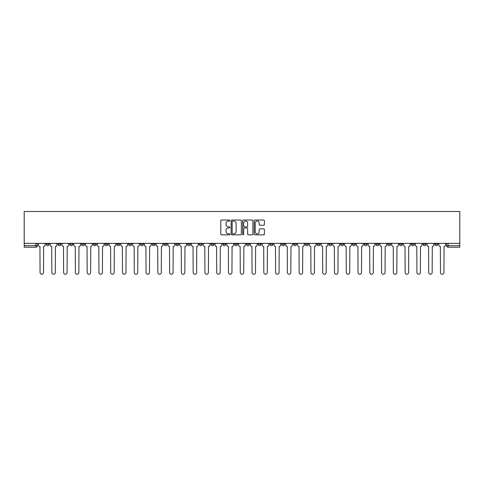 <?xml version="1.0" encoding="UTF-8"?>
<svg xmlns="http://www.w3.org/2000/svg" width="484" height="484" viewBox="0 0 484 484"><rect width="100%" height="100%" fill="white"/><g stroke="black" fill="none" stroke-linecap="round" stroke-linejoin="round"><path stroke-width="0.73" d="M229.924 220.541A0.52 0.52 0 0 0 229.404 220.02L221.527 220.02A0.738 0.738 0 0 0 220.789 220.758L220.789 234.099A0.738 0.738 0 0 0 221.527 234.843L229.404 234.843A0.52 0.52 0 0 0 229.924 234.323A0.52 0.52 0 0 0 229.404 233.802L228.381 233.802A2.372 2.372 0 0 1 226.01 231.431L226.01 230.317A2.372 2.372 0 0 1 228.381 227.946L229.404 227.946A0.52 0.52 0 0 0 229.924 227.432A0.52 0.52 0 0 0 229.404 226.911L228.381 226.911A2.372 2.372 0 0 1 226.01 224.54L226.01 223.427A2.372 2.372 0 0 1 228.381 221.055L229.404 221.055A0.52 0.52 0 0 0 229.924 220.541M434.814 243.361L434.814 244.19L437.832 244.19A1.512 1.512 0 0 1 436.32 245.697A1.512 1.512 0 0 1 434.814 244.19L434.814 243.361M364.149 243.361L364.149 244.19L367.168 244.19A1.512 1.512 0 0 1 365.662 245.697A1.512 1.512 0 0 1 364.149 244.19L364.149 243.361M352.37 243.361L352.37 244.19L355.389 244.19A1.512 1.512 0 0 1 353.883 245.697A1.512 1.512 0 0 1 352.37 244.19L352.37 243.361M281.712 243.361L281.712 244.19L284.731 244.19A1.512 1.512 0 0 1 283.219 245.697A1.512 1.512 0 0 1 281.712 244.19L281.712 243.361M269.933 243.361L269.933 244.19L272.952 244.19A1.512 1.512 0 0 1 271.445 245.697A1.512 1.512 0 0 1 269.933 244.19L269.933 243.361M258.154 243.361L258.154 244.19L261.172 244.19A1.512 1.512 0 0 1 259.666 245.697A1.512 1.512 0 0 1 258.154 244.19L258.154 243.361M234.601 243.361L234.601 244.19L237.62 244.19A1.512 1.512 0 0 1 236.113 245.697A1.512 1.512 0 0 1 234.601 244.19L234.601 243.361M211.048 244.19L211.048 243.361L211.048 244.19A1.512 1.512 0 0 0 212.555 245.697A1.512 1.512 0 0 1 211.048 244.19L214.067 244.19A1.512 1.512 0 0 1 212.555 245.697A1.512 1.512 0 0 0 214.067 244.19L214.067 243.361L214.067 244.19M199.269 244.19L199.269 243.361L199.269 244.19A1.512 1.512 0 0 0 200.781 245.697A1.512 1.512 0 0 1 199.269 244.19L202.288 244.19A1.512 1.512 0 0 1 200.781 245.697M187.496 244.19L187.496 243.361L187.496 244.19A1.512 1.512 0 0 0 189.002 245.697A1.512 1.512 0 0 1 187.496 244.19L190.514 244.19A1.512 1.512 0 0 1 189.002 245.697A1.512 1.512 0 0 0 190.514 244.19L190.514 243.361L190.514 244.19M175.716 243.361L175.716 244.19L178.735 244.19A1.512 1.512 0 0 1 177.229 245.697A1.512 1.512 0 0 1 175.716 244.19L175.716 243.361M163.937 243.361L163.937 244.19L166.962 244.19A1.512 1.512 0 0 1 165.449 245.697A1.512 1.512 0 0 1 163.937 244.19L163.937 243.361M152.164 243.361L152.164 244.19L155.183 244.19A1.512 1.512 0 0 1 153.67 245.697A1.512 1.512 0 0 1 152.164 244.19L152.164 243.361M140.384 244.19L140.384 243.361L140.384 244.19A1.512 1.512 0 0 0 141.897 245.697A1.512 1.512 0 0 1 140.384 244.19L143.403 244.19A1.512 1.512 0 0 1 141.897 245.697M116.832 244.19L116.832 243.361L116.832 244.19A1.512 1.512 0 0 0 118.338 245.697A1.512 1.512 0 0 1 116.832 244.19L119.85 244.19A1.512 1.512 0 0 1 118.338 245.697A1.512 1.512 0 0 0 119.85 244.19L119.85 243.361L119.85 244.19M105.052 244.19L105.052 243.361L105.052 244.19A1.512 1.512 0 0 0 106.565 245.697A1.512 1.512 0 0 1 105.052 244.19L108.071 244.19A1.512 1.512 0 0 1 106.565 245.697A1.512 1.512 0 0 0 108.071 244.19L108.071 243.361L108.071 244.19M93.279 244.19L93.279 243.361L93.279 244.19A1.512 1.512 0 0 0 94.785 245.697A1.512 1.512 0 0 1 93.279 244.19L96.298 244.19A1.512 1.512 0 0 1 94.785 245.697A1.512 1.512 0 0 0 96.298 244.19L96.298 243.361L96.298 244.19M81.5 244.19L81.5 243.361L81.5 244.19A1.512 1.512 0 0 0 83.012 245.697A1.512 1.512 0 0 1 81.5 244.19L84.518 244.19A1.512 1.512 0 0 1 83.012 245.697M69.72 244.19L69.72 243.361L69.72 244.19A1.512 1.512 0 0 0 71.233 245.697A1.512 1.512 0 0 1 69.72 244.19L72.745 244.19A1.512 1.512 0 0 1 71.233 245.697A1.512 1.512 0 0 0 72.745 244.19L72.745 243.361L72.745 244.19M57.947 244.19L57.947 243.361L57.947 244.19A1.512 1.512 0 0 0 59.453 245.697A1.512 1.512 0 0 1 57.947 244.19L60.966 244.19A1.512 1.512 0 0 1 59.453 245.697A1.512 1.512 0 0 0 60.966 244.19L60.966 243.361L60.966 244.19M263.659 225.242A0.738 0.738 0 0 0 264.397 224.503L264.397 220.758A0.738 0.738 0 0 0 263.659 220.02L254.911 220.02A0.738 0.738 0 0 0 254.173 220.758L254.173 234.099A0.738 0.738 0 0 0 254.911 234.843L263.659 234.843A0.738 0.738 0 0 0 264.397 234.099L264.397 229.579A0.738 0.738 0 0 0 263.659 228.835L259.914 228.835A0.738 0.738 0 0 0 259.176 229.579L259.176 231.818A1.984 1.984 0 0 1 257.192 233.802A1.984 1.984 0 0 1 255.207 231.818L255.207 223.039A1.984 1.984 0 0 1 257.192 221.055A1.984 1.984 0 0 1 259.176 223.039L259.176 224.503A0.738 0.738 0 0 0 259.914 225.242L263.659 225.242M459.8 243.361L24.2 243.361L24.2 211.502L459.8 211.502L459.8 247.209L448.099 247.209A1.512 1.512 0 0 1 446.587 245.697L459.8 245.697M241.353 220.758A0.738 0.738 0 0 0 240.608 220.02L231.866 220.02A0.738 0.738 0 0 0 231.128 220.758L231.128 234.099A0.738 0.738 0 0 0 231.866 234.843L240.608 234.843A0.738 0.738 0 0 0 241.353 234.099L241.353 220.758M243.392 220.02L252.134 220.02A0.738 0.738 0 0 1 252.872 220.758L252.872 234.099A0.738 0.738 0 0 1 252.134 234.843L248.389 234.843A0.738 0.738 0 0 1 247.651 234.099L247.651 228.69A0.738 0.738 0 0 0 246.907 227.946L244.426 227.946A0.738 0.738 0 0 0 243.688 228.69L243.688 234.323A0.52 0.52 0 0 1 243.168 234.843A0.52 0.52 0 0 1 242.647 234.323L242.647 220.758A0.738 0.738 0 0 1 243.392 220.02M446.587 243.361L446.587 245.697A1.512 1.512 0 0 0 448.099 247.209L448.099 243.361M37.413 243.361L37.413 245.697L37.413 243.361M35.901 243.361L35.901 247.209L24.2 247.209L24.2 245.697L37.413 245.697A1.512 1.512 0 0 1 35.901 247.209A1.512 1.512 0 0 0 37.413 245.697M24.2 243.361L24.2 245.697M437.832 243.361L437.832 244.19A1.512 1.512 0 0 1 436.32 245.697M426.053 243.361L426.053 244.19A1.512 1.512 0 0 1 424.547 245.697A1.512 1.512 0 0 1 423.034 244.19L426.053 244.19M423.034 243.361L423.034 244.19M414.28 243.361L414.28 244.19A1.512 1.512 0 0 1 412.767 245.697A1.512 1.512 0 0 1 411.255 244.19L414.28 244.19M411.255 243.361L411.255 244.19M402.5 243.361L402.5 244.19A1.512 1.512 0 0 1 400.988 245.697A1.512 1.512 0 0 1 399.481 244.19A1.512 1.512 0 0 0 400.988 245.697M399.481 243.361L399.481 244.19L402.5 244.19M390.721 243.361L390.721 244.19A1.512 1.512 0 0 1 389.215 245.697A1.512 1.512 0 0 1 387.702 244.19L390.721 244.19M387.702 243.361L387.702 244.19M378.948 243.361L378.948 244.19A1.512 1.512 0 0 1 377.435 245.697A1.512 1.512 0 0 1 375.929 244.19L378.948 244.19M375.929 243.361L375.929 244.19M367.168 243.361L367.168 244.19M355.389 243.361L355.389 244.19L355.389 243.361M343.616 243.361L343.616 244.19A1.512 1.512 0 0 1 342.103 245.697A1.512 1.512 0 0 1 340.597 244.19L343.616 244.19M340.597 243.361L340.597 244.19M331.836 243.361L331.836 244.19A1.512 1.512 0 0 1 330.33 245.697A1.512 1.512 0 0 1 328.817 244.19L331.836 244.19M328.817 243.361L328.817 244.19M320.063 243.361L320.063 244.19A1.512 1.512 0 0 1 318.551 245.697A1.512 1.512 0 0 1 317.038 244.19L320.063 244.19M317.038 243.361L317.038 244.19M308.284 243.361L308.284 244.19A1.512 1.512 0 0 1 306.771 245.697A1.512 1.512 0 0 1 305.265 244.19L308.284 244.19M305.265 243.361L305.265 244.19M296.504 243.361L296.504 244.19A1.512 1.512 0 0 1 294.998 245.697A1.512 1.512 0 0 1 293.486 244.19L296.504 244.19M293.486 243.361L293.486 244.19M284.731 243.361L284.731 244.19A1.512 1.512 0 0 1 283.219 245.697M272.952 243.361L272.952 244.19M261.172 244.19L261.172 243.361L261.172 244.19A1.512 1.512 0 0 1 259.666 245.697M249.399 243.361L249.399 244.19A1.512 1.512 0 0 1 247.887 245.697A1.512 1.512 0 0 1 246.38 244.19A1.512 1.512 0 0 0 247.887 245.697A1.512 1.512 0 0 0 249.399 244.19L246.38 244.19L246.38 243.361M237.62 244.19L237.62 243.361L237.62 244.19A1.512 1.512 0 0 1 236.113 245.697M225.846 243.361L225.846 244.19A1.512 1.512 0 0 1 224.334 245.697A1.512 1.512 0 0 1 222.828 244.19A1.512 1.512 0 0 0 224.334 245.697M222.828 243.361L222.828 244.19L225.846 244.19M202.288 243.361L202.288 244.19L202.288 243.361M178.735 244.19L178.735 243.361L178.735 244.19A1.512 1.512 0 0 1 177.229 245.697M166.962 244.19L166.962 243.361L166.962 244.19A1.512 1.512 0 0 1 165.449 245.697M155.183 244.19L155.183 243.361L155.183 244.19A1.512 1.512 0 0 1 153.67 245.697M143.403 243.361L143.403 244.19L143.403 243.361M131.63 244.19L131.63 243.361L131.63 244.19A1.512 1.512 0 0 1 130.117 245.697A1.512 1.512 0 0 1 128.611 244.19L131.63 244.19A1.512 1.512 0 0 1 130.117 245.697M128.611 243.361L128.611 244.19M84.518 243.361L84.518 244.19L84.518 243.361M49.186 243.361L49.186 244.19A1.512 1.512 0 0 1 47.68 245.697A1.512 1.512 0 0 1 46.168 244.19A1.512 1.512 0 0 0 47.68 245.697A1.512 1.512 0 0 0 49.186 244.19L49.186 243.361M46.168 243.361L46.168 244.19L49.186 244.19M232.683 221.055A0.52 0.52 0 0 0 232.163 221.575L232.163 233.282A0.52 0.52 0 0 0 232.683 233.802L233.754 233.802A2.372 2.372 0 0 0 236.125 231.431L236.125 223.427A2.372 2.372 0 0 0 233.754 221.055L232.683 221.055M247.651 223.076A1.984 1.984 0 0 0 245.666 221.091A1.984 1.984 0 0 0 243.688 223.076L243.688 226.167A0.738 0.738 0 0 0 244.426 226.911L246.907 226.911A0.738 0.738 0 0 0 247.651 226.167L247.651 223.076M38.43 243.361L38.43 244.946A1.512 1.512 139.8 0 0 39.942 246.453L40.051 272.498A1.736 1.736 139.8 0 0 41.787 274.234A1.736 1.736 139.8 0 0 43.524 272.498L43.639 246.453A1.512 1.512 139.8 0 0 45.151 244.946L45.151 243.361M50.209 243.361L50.209 244.946A1.512 1.512 139.8 0 0 51.715 246.453L51.83 272.498A1.736 1.736 139.8 0 0 53.567 274.234A1.736 1.736 139.8 0 0 55.303 272.498L55.418 246.453A1.512 1.512 139.8 0 0 56.924 244.946L56.924 243.361M61.982 243.361L61.982 244.946A1.512 1.512 139.8 0 0 63.495 246.453L63.61 272.498A1.736 1.736 139.8 0 0 65.346 274.234A1.736 1.736 139.8 0 0 67.082 272.498L67.191 246.453A1.512 1.512 139.8 0 0 68.704 244.946L68.704 243.361M73.762 243.361L73.762 244.946A1.512 1.512 139.8 0 0 75.274 246.453L75.383 272.498A1.736 1.736 139.8 0 0 77.119 274.234A1.736 1.736 139.8 0 0 78.856 272.498L78.971 246.453A1.512 1.512 139.8 0 0 80.483 244.946L80.483 243.361M85.541 243.361L85.541 244.946A1.512 1.512 139.8 0 0 87.047 246.453L87.162 272.498A1.736 1.736 139.8 0 0 88.899 274.234A1.736 1.736 139.8 0 0 90.635 272.498L90.75 246.453A1.512 1.512 139.8 0 0 92.256 244.946L92.256 243.361M97.314 243.361L97.314 244.946A1.512 1.512 139.8 0 0 98.827 246.453L98.942 272.498A1.736 1.736 139.8 0 0 100.678 274.234A1.736 1.736 139.8 0 0 102.414 272.498L102.523 246.453A1.512 1.512 139.8 0 0 104.036 244.946L104.036 243.361M109.094 243.361L109.094 244.946A1.512 1.512 139.8 0 0 110.6 246.453L110.715 272.498A1.736 1.736 139.8 0 0 112.451 274.234A1.736 1.736 139.8 0 0 114.188 272.498L114.303 246.453A1.512 1.512 139.8 0 0 115.809 244.946L115.809 243.361M120.873 243.361L120.873 244.946A1.512 1.512 139.8 0 0 122.379 246.453L122.494 272.498A1.736 1.736 139.8 0 0 124.231 274.234A1.736 1.736 139.8 0 0 125.967 272.498L126.082 246.453A1.512 1.512 139.8 0 0 127.588 244.946L127.588 243.361M132.646 243.361L132.646 244.946A1.512 1.512 139.8 0 0 134.159 246.453L134.268 272.498A1.736 1.736 139.8 0 0 136.004 274.234A1.736 1.736 139.8 0 0 137.74 272.498L137.855 246.453A1.512 1.512 139.8 0 0 139.368 244.946L139.368 243.361M144.426 243.361L144.426 244.946A1.512 1.512 139.8 0 0 145.932 246.453L146.047 272.498A1.736 1.736 139.8 0 0 147.783 274.234A1.736 1.736 139.8 0 0 149.52 272.498L149.635 246.453A1.512 1.512 139.8 0 0 151.141 244.946L151.141 243.361M156.199 243.361L156.199 244.946A1.512 1.512 139.8 0 0 157.711 246.453L157.826 272.498A1.736 1.736 139.8 0 0 159.563 274.234A1.736 1.736 139.8 0 0 161.299 272.498L161.408 246.453A1.512 1.512 139.8 0 0 162.92 244.946L162.92 243.361M167.978 243.361L167.978 244.946A1.512 1.512 139.8 0 0 169.491 246.453L169.6 272.498A1.736 1.736 139.8 0 0 171.336 274.234A1.736 1.736 139.8 0 0 173.072 272.498L173.187 246.453A1.512 1.512 139.8 0 0 174.7 244.946L174.7 243.361M179.758 243.361L179.758 244.946A1.512 1.512 139.8 0 0 181.264 246.453L181.379 272.498A1.736 1.736 139.8 0 0 183.115 274.234A1.736 1.736 139.8 0 0 184.852 272.498L184.967 246.453A1.512 1.512 139.8 0 0 186.473 244.946L186.473 243.361M191.531 243.361L191.531 244.946A1.512 1.512 139.8 0 0 193.043 246.453L193.158 272.498A1.736 1.736 139.8 0 0 194.895 274.234A1.736 1.736 139.8 0 0 196.631 272.498L196.74 246.453A1.512 1.512 139.8 0 0 198.252 244.946L198.252 243.361M203.31 243.361L203.31 244.946A1.512 1.512 139.8 0 0 204.817 246.453L204.932 272.498A1.736 1.736 139.8 0 0 206.668 274.234A1.736 1.736 139.8 0 0 208.404 272.498L208.519 246.453A1.512 1.512 139.8 0 0 210.026 244.946L210.026 243.361M215.084 243.361L215.084 244.946A1.512 1.512 139.8 0 0 216.596 246.453L216.711 272.498A1.736 1.736 139.8 0 0 218.447 274.234A1.736 1.736 139.8 0 0 220.184 272.498L220.293 246.453A1.512 1.512 139.8 0 0 221.805 244.946L221.805 243.361M226.863 243.361L226.863 244.946A1.512 1.512 139.8 0 0 228.375 246.453L228.484 272.498A1.736 1.736 139.8 0 0 230.221 274.234A1.736 1.736 139.8 0 0 231.957 272.498L232.072 246.453A1.512 1.512 139.8 0 0 233.584 244.946L233.584 243.361M238.642 243.361L238.642 244.946A1.512 1.512 139.8 0 0 240.149 246.453L240.264 272.498A1.736 1.736 139.8 0 0 242 274.234A1.736 1.736 139.8 0 0 243.736 272.498L243.851 246.453A1.512 1.512 139.8 0 0 245.358 244.946L245.358 243.361M250.416 243.361L250.416 244.946A1.512 1.512 139.8 0 0 251.928 246.453L252.043 272.498A1.736 1.736 139.8 0 0 253.779 274.234A1.736 1.736 139.8 0 0 255.516 272.498L255.625 246.453A1.512 1.512 139.8 0 0 257.137 244.946L257.137 243.361M262.195 243.361L262.195 244.946A1.512 1.512 139.8 0 0 263.707 246.453L263.816 272.498A1.736 1.736 139.8 0 0 265.553 274.234A1.736 1.736 139.8 0 0 267.289 272.498L267.404 246.453A1.512 1.512 139.8 0 0 268.916 244.946L268.916 243.361M273.974 243.361L273.974 244.946A1.512 1.512 139.8 0 0 275.481 246.453L275.596 272.498A1.736 1.736 139.8 0 0 277.332 274.234A1.736 1.736 139.8 0 0 279.068 272.498L279.183 246.453A1.512 1.512 139.8 0 0 280.69 244.946L280.69 243.361M285.748 243.361L285.748 244.946A1.512 1.512 139.8 0 0 287.26 246.453L287.369 272.498A1.736 1.736 139.8 0 0 289.105 274.234A1.736 1.736 139.8 0 0 290.842 272.498L290.957 246.453A1.512 1.512 139.8 0 0 292.469 244.946L292.469 243.361M297.527 243.361L297.527 244.946A1.512 1.512 139.8 0 0 299.033 246.453L299.148 272.498A1.736 1.736 139.8 0 0 300.885 274.234A1.736 1.736 139.8 0 0 302.621 272.498L302.736 246.453A1.512 1.512 139.8 0 0 304.242 244.946L304.242 243.361M309.3 243.361L309.3 244.946A1.512 1.512 139.8 0 0 310.813 246.453L310.928 272.498A1.736 1.736 139.8 0 0 312.664 274.234A1.736 1.736 139.8 0 0 314.4 272.498L314.509 246.453A1.512 1.512 139.8 0 0 316.022 244.946L316.022 243.361M321.08 243.361L321.08 244.946A1.512 1.512 139.8 0 0 322.592 246.453L322.701 272.498A1.736 1.736 139.8 0 0 324.437 274.234A1.736 1.736 139.8 0 0 326.174 272.498L326.289 246.453A1.512 1.512 139.8 0 0 327.801 244.946L327.801 243.361M332.859 243.361L332.859 244.946A1.512 1.512 139.8 0 0 334.365 246.453L334.48 272.498A1.736 1.736 139.8 0 0 336.217 274.234A1.736 1.736 139.8 0 0 337.953 272.498L338.068 246.453A1.512 1.512 139.8 0 0 339.574 244.946L339.574 243.361M344.632 243.361L344.632 244.946A1.512 1.512 139.8 0 0 346.145 246.453L346.26 272.498A1.736 1.736 139.8 0 0 347.996 274.234A1.736 1.736 139.8 0 0 349.732 272.498L349.841 246.453A1.512 1.512 139.8 0 0 351.354 244.946L351.354 243.361M356.412 243.361L356.412 244.946A1.512 1.512 139.8 0 0 357.918 246.453L358.033 272.498A1.736 1.736 139.8 0 0 359.769 274.234A1.736 1.736 139.8 0 0 361.506 272.498L361.621 246.453A1.512 1.512 139.8 0 0 363.127 244.946L363.127 243.361M368.191 243.361L368.191 244.946A1.512 1.512 139.8 0 0 369.697 246.453L369.812 272.498A1.736 1.736 139.8 0 0 371.549 274.234A1.736 1.736 139.8 0 0 373.285 272.498L373.4 246.453A1.512 1.512 139.8 0 0 374.906 244.946L374.906 243.361M379.964 243.361L379.964 244.946A1.512 1.512 139.8 0 0 381.477 246.453L381.586 272.498A1.736 1.736 139.8 0 0 383.322 274.234A1.736 1.736 139.8 0 0 385.058 272.498L385.173 246.453A1.512 1.512 139.8 0 0 386.686 244.946L386.686 243.361M391.744 243.361L391.744 244.946A1.512 1.512 139.8 0 0 393.25 246.453L393.365 272.498A1.736 1.736 139.8 0 0 395.101 274.234A1.736 1.736 139.8 0 0 396.838 272.498L396.953 246.453A1.512 1.512 139.8 0 0 398.459 244.946L398.459 243.361M403.517 243.361L403.517 244.946A1.512 1.512 139.8 0 0 405.029 246.453L405.144 272.498A1.736 1.736 139.8 0 0 406.881 274.234A1.736 1.736 139.8 0 0 408.617 272.498L408.726 246.453A1.512 1.512 139.8 0 0 410.238 244.946L410.238 243.361M415.296 243.361L415.296 244.946A1.512 1.512 139.8 0 0 416.809 246.453L416.918 272.498A1.736 1.736 139.8 0 0 418.654 274.234A1.736 1.736 139.8 0 0 420.39 272.498L420.505 246.453A1.512 1.512 139.8 0 0 422.018 244.946L422.018 243.361M427.076 243.361L427.076 244.946A1.512 1.512 139.8 0 0 428.582 246.453L428.697 272.498A1.736 1.736 139.8 0 0 430.433 274.234A1.736 1.736 139.8 0 0 432.17 272.498L432.285 246.453A1.512 1.512 139.8 0 0 433.791 244.946L433.791 243.361M438.849 243.361L438.849 244.946A1.512 1.512 139.8 0 0 440.361 246.453L440.476 272.498A1.736 1.736 139.8 0 0 442.213 274.234A1.736 1.736 139.8 0 0 443.949 272.498L444.058 246.453A1.512 1.512 139.8 0 0 445.57 244.946L445.57 243.361"/></g></svg>
